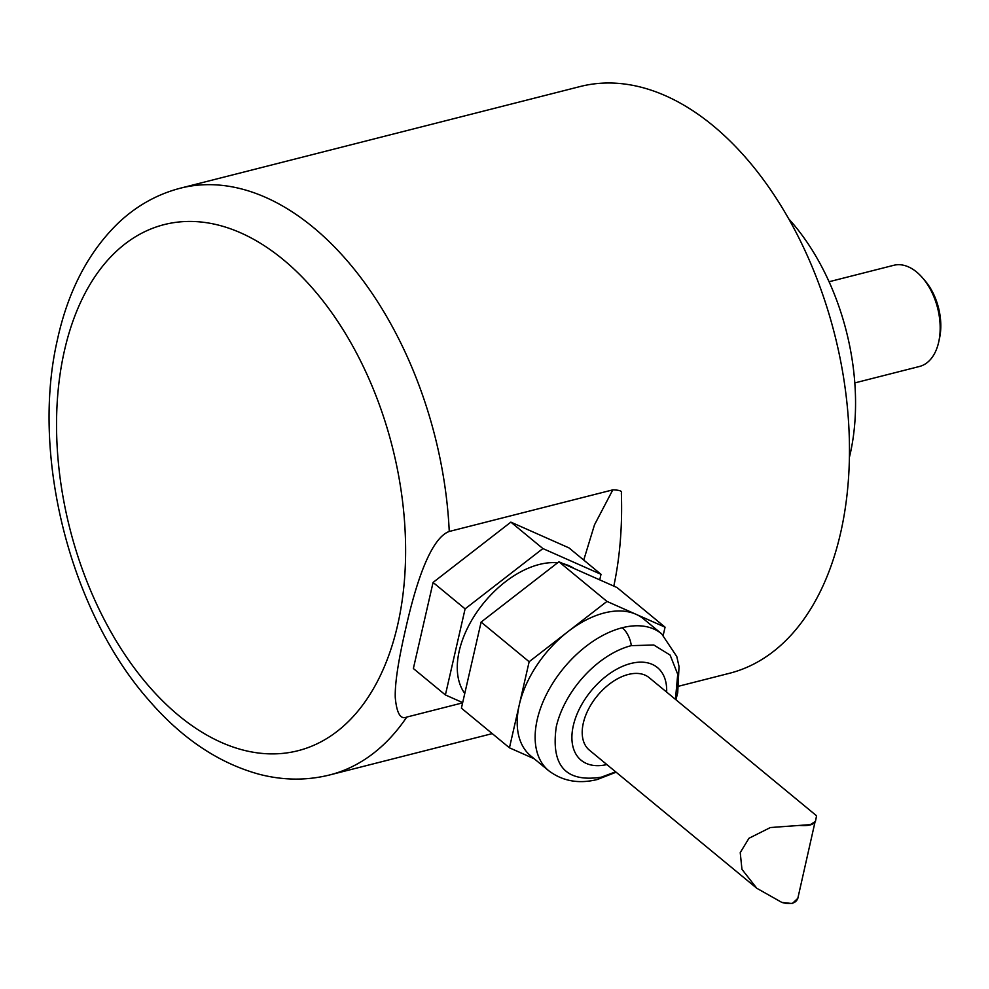 <?xml version="1.0" encoding="UTF-8"?>
<svg xmlns="http://www.w3.org/2000/svg" width="989" height="989" viewBox="0 0 989 989"><rect width="100%" height="100%" fill="white"/><g stroke="black" fill="none" stroke-linecap="round" stroke-linejoin="round"><path stroke-width="1.48" d="M829.079 281.741L893.747 265.299A52.194 31.994 75.7 0 1 922.527 277.835A52.194 31.994 75.7 0 1 938.771 341.7A52.194 31.994 75.7 0 1 938.722 341.947A52.194 31.994 75.7 0 1 919.473 366.474L854.805 382.916M922.527 277.835L924.938 280.629A46.978 28.792 75.7 0 1 939.55 338.102L938.771 341.7M788.74 218.878A187.898 115.157 75.7 0 1 849.39 457.413M462.617 702.87L406.763 717.074C400.52 719.794 396.688 713.279 395.266 697.529C394.821 683.869 398.196 661.357 405.403 630.018C422.896 551.244 439.821 534.802 449.253 531.464A302.733 185.536 -104.3 0 0 180.455 188.17L580.172 86.525A302.733 185.536 75.7 0 1 786.131 214.341A302.733 185.536 75.7 0 1 840.551 533.195A302.733 185.536 75.7 0 1 729.388 673.311L678.899 686.156M449.253 531.464L612.809 489.864C619.571 490.05 622.427 491.1 621.352 493.054A302.733 185.536 -104.3 0 1 613.81 586.106M599.73 579.863L601.003 574.312L568.972 547.894L510.868 522.13L433.071 582.447L413.365 668.527L445.396 694.946L462.679 702.61M601.003 574.312L542.899 548.561L510.868 522.13M542.899 548.561L465.102 608.878L433.071 582.447M465.102 608.878L445.396 694.946M464.781 693.462A83.509 50.6 -50.5 0 1 471.407 620.783A83.509 50.6 -50.5 0 1 539.252 564.472A83.509 50.6 -50.5 0 1 557.573 562.815M563.619 563.854A83.509 50.6 -50.5 0 1 573.991 568.452M665.065 627.174L606.962 601.411L529.152 661.728L481.111 622.093L558.921 561.777L617.012 587.528L665.065 627.174L663.223 635.198M481.111 622.093L461.406 708.161L509.446 747.808L534.27 758.81M549.946 771.692A88.738 53.765 -50.5 0 1 548.71 770.728L530.784 755.93A88.738 53.765 -50.5 0 1 519.299 704.761A88.738 53.765 -50.5 0 1 568.057 631.575A88.738 53.765 -50.5 0 1 604.316 612.945A88.738 53.765 -50.5 0 1 636.014 614.293A88.738 53.765 -50.5 0 1 643.728 619.04L661.653 633.838A88.726 53.765 129.5 0 0 622.242 627.743A20.88 12.795 75.7 0 1 631.328 645.632A78.329 47.46 129.5 0 0 556.288 726.68C550.737 765.746 565.72 782.583 601.225 777.206A20.88 12.795 75.7 0 1 597.282 779.517A20.88 12.795 75.7 0 1 597.269 779.517C578.713 784.104 562.518 781.162 548.685 770.678M631.328 645.644L653.828 645.013L670.122 655.089L677.725 674.251L675.45 699.359M615.653 771.816L601.225 777.206M756.77 888.258L589.382 750.144A46.978 28.458 -50.5 0 1 588.504 709.15A46.978 28.458 -50.5 0 1 628.324 674.449A46.978 28.458 -50.5 0 1 649.18 677.675L816.568 815.789L815.443 821.426L810.337 824.628L770.382 827.533L748.945 838.289L740.229 852.629L741.96 869.343L756.77 888.258L781.842 902.413L792.263 903.55L797.826 898.346L814.924 822.44M799.458 825.456C808.495 826.099 813.823 824.739 815.443 821.389M797.826 898.346C795.799 903.489 790.471 904.836 781.842 902.413M529.152 661.728L509.446 747.808M606.962 601.411L558.921 561.777M492.25 733.615L329.671 774.956A302.733 185.536 -104.3 0 0 406.763 717.074M397.627 625.085A271.419 166.337 -104.3 0 0 283.274 259.65A271.419 166.337 -104.3 0 0 64.532 350.242A271.419 166.337 -104.3 0 0 178.885 715.677A271.419 166.337 -104.3 0 0 397.627 625.085M583.733 560.071L594.5 524.813L612.809 489.864M548.672 770.691A88.738 53.765 -50.5 0 1 547.053 693.24A88.738 53.765 -50.5 0 1 622.254 627.743M666.648 692.09A60.02 36.37 129.5 0 0 630.821 663.483A60.02 36.37 129.5 0 0 573.435 725.11A60.02 36.37 129.5 0 0 606.85 764.559M180.455 188.17C157.288 194.19 136.655 205.724 118.532 222.76C88.281 252.047 67.833 291.347 57.201 340.673C30.844 455.867 70.367 611.264 148.535 699.853C181.444 738.115 218.173 762.878 258.735 774.14C282.805 780.457 306.442 780.729 329.671 774.956M597.282 779.517L616.122 772.211M675.92 699.742L677.712 692.77L679.035 666.524L676.797 656.572L661.653 633.838"/></g></svg>
